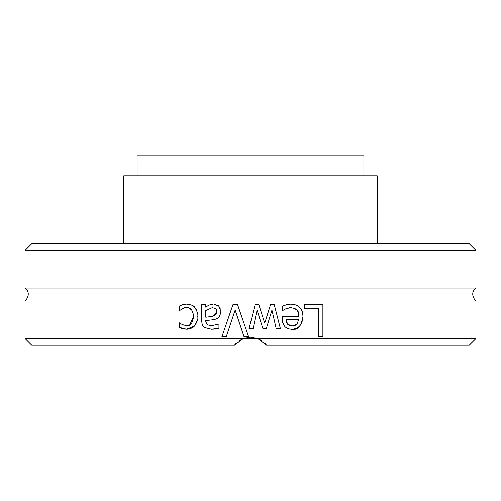 <?xml version="1.0" encoding="UTF-8"?>
<svg xmlns="http://www.w3.org/2000/svg" width="501" height="501" viewBox="0 0 501 501"><rect width="100%" height="100%" fill="white"/><g stroke="black" fill="none" stroke-linecap="round" stroke-linejoin="round"><path stroke-width="0.75" d="M475.95 250.5L469.28 243.83L31.72 243.83L25.05 250.5L475.95 250.5L475.95 288.025L25.05 288.025L26.641 289.534C26.321 288.645 31.4 294.325 25.05 301.026L25.05 338.551L243.317 338.551L250.5 337.217L258.121 338.72L242.885 338.72L250.5 337.217M25.05 338.551L31.72 345.22L234.493 345.22L243.317 338.551M475.95 288.025L474.359 289.534C474.679 288.645 469.6 294.325 475.95 301.026L25.05 301.026M475.95 338.551L257.683 338.551L266.507 345.22L469.28 345.22L475.95 338.551L475.95 301.026M226.264 336.678L221.93 336.678L232.952 304.658L237.549 304.658L248.577 336.678L244.006 336.678L235.132 310.081L226.264 336.678M205.792 321.241L207.427 324.873L211.629 325.675L218.943 324.041L218.943 328.168L211.604 329.257L204.364 327.466L202.799 325.731L202.009 323.696L201.74 321.085L201.74 304.658L205.792 304.658L205.792 307.201L208.723 305.153L213.601 303.988L218.762 306.111L220.891 311.616C220.033 316.231 218.574 318.573 216.507 318.642C215.981 319.413 212.411 320.02 205.792 320.458L205.792 321.517M304.332 304.658L322.882 304.658L322.882 336.678L318.63 336.678L318.63 308.447L304.332 308.447L304.332 304.658M274.26 304.658L280.41 328.687L276.208 328.687L271.949 310.081L266.269 328.687L262.925 328.687L257.082 310.081L253.086 328.687L249.016 328.687L255.115 304.658L258.848 304.658L264.71 323.183L270.553 304.658L274.26 304.658L280.41 328.687M290.73 304.113L290.868 304.113C298.69 304.433 302.723 308.572 302.955 316.544C301.37 326.038 297.669 330.309 291.851 329.357L287.893 328.712L284.9 326.69L282.608 322.249L282.226 316.256L298.859 316.256C299.642 311.728 296.999 308.86 290.918 307.645L285.99 308.71L282.664 310.551L282.664 306.136L286.328 304.79L290.868 304.113L296.223 305.015M182.414 324.635L186.591 325.7C190.255 326.439 192.572 323.414 193.543 316.619C192.891 310.213 190.574 307.219 186.591 307.645C185.777 306.981 183.466 307.952 179.665 310.551L179.433 306.011L182.571 304.74L186.516 304.113C191.157 304.646 193.856 305.673 194.607 307.201C197.275 311.44 198.315 314.578 197.72 316.619C198.377 318.542 197.344 321.655 194.607 325.963L186.516 329.232L179.433 327.391L179.433 322.851L181.556 324.166M242.785 338.764L238.62 341.131M235.821 343.623L234.493 345.22M179.433 306.011L182.571 304.74M183.761 308.096L183.335 308.247M189.641 324.999L193.543 316.619L192.916 312.317M191.814 310.169L189.115 308.071M186.316 325.694L189.622 325.011M182.802 324.817L183.234 324.992M183.397 325.049L184.136 325.299M187.606 329.188L184.456 329.076M182.721 328.681L182.408 328.581M181.575 328.305L181.036 328.099M180.742 327.986L180.172 327.742M197.35 320.433L194.607 325.963L193.129 327.272M192.954 327.397L192.002 327.961M191.789 328.067L188.908 329.013M196.167 309.38L196.398 309.85M196.461 309.987L196.642 310.395M197.4 312.968L197.475 313.401M186.516 304.113L189.328 304.389M192.785 305.716L194.607 307.201M296.504 305.128L296.88 305.297M302.235 311.472L302.679 313.257M302.955 316.544L302.679 319.851L301.214 324.022L299.435 326.358L296.398 328.462M296.254 328.524L291.851 329.357M287.117 328.374L284.9 326.69L282.915 323.327M286.328 304.79L288.113 304.345M288.507 304.276L289.741 304.145M282.664 306.136L284.7 305.334M285.99 308.71L283.804 309.894M289.91 307.689L286.24 308.597M298.859 316.256L298.114 311.985M298.039 311.816L296.767 309.875M295.158 308.622L294.156 308.165M287.543 324.172L292.083 326.038L296.886 324.147L298.859 319.344L286.171 319.344L287.543 324.172L288.419 325.03M289.703 325.694L290.242 325.85M291.3 326.007L292.083 326.038M294.056 325.813L294.864 325.544M295.083 325.437L295.678 325.111M295.797 325.036L298.026 322.544M286.171 319.344L286.666 322.519M286.754 322.763L286.891 323.095M257.082 310.081L253.086 328.687M271.949 310.081L266.269 328.687M258.848 304.658L264.71 323.183M203.437 326.614L201.928 323.295M218.943 328.168L218.373 328.318M218.279 328.337L217.659 328.481M215.944 328.831L213.564 329.17M212.343 329.245L212.029 329.251M211.629 325.675L218.712 324.041M206.036 323.051L207.427 324.873M216.507 318.642L215.981 318.874M215.111 319.193L212.718 319.782M212.224 319.863L211.885 319.907M211.773 319.926L208.917 320.233M218.762 306.111L220.215 308.322M220.697 309.818L220.891 311.616M213.601 303.988L214.973 304.113M217.453 305.078L218.361 305.742M205.792 307.201L208.723 305.153M208.209 317.014L209.806 316.851M212.969 307.758L212.148 307.72L205.792 310.576L205.792 317.246L213.006 316.256L216.714 311.898L216.582 310.607M216.313 309.812L216.088 309.411M213.006 316.256L214.791 315.442M215.154 315.179L216.426 313.588M216.714 311.898C217.127 309.612 215.605 308.215 212.148 307.72M221.93 336.678L232.952 304.658M244.006 336.678L235.132 310.081M258.215 338.764L262.38 341.131M265.179 343.623L266.507 345.22M363.895 175.795L363.895 155.78L137.105 155.78L137.105 175.795M377.234 243.83L377.234 175.795L123.766 175.795L123.766 243.83M25.05 250.5L25.05 288.025"/></g></svg>
